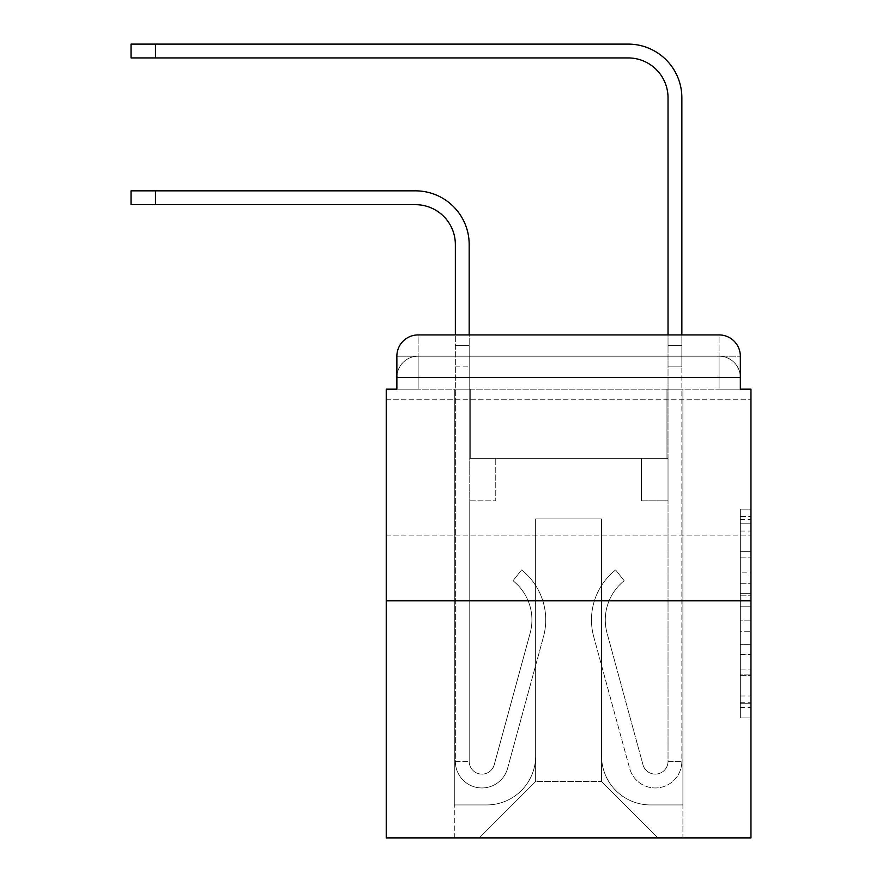 <?xml version="1.0" encoding="UTF-8"?>
<svg xmlns="http://www.w3.org/2000/svg" width="882" height="882" viewBox="0 0 882 882"><rect width="100%" height="100%" fill="white"/><g stroke="black" fill="none" stroke-linecap="round" stroke-linejoin="round"><path stroke-width="0.66" stroke-dasharray="4.41 3.31" d="M740.34 572.826L740.34 606.221L750.968 606.221L750.968 707.474L750.968 519.597L750.968 606.221L740.34 606.221L740.34 516.466L740.34 717.904L740.34 509.157L740.34 703.296L750.968 703.296L740.34 703.296L750.968 703.296L740.34 703.296L740.34 669.89L740.34 717.904L750.968 717.904L750.968 509.157L750.968 702.778L750.968 620.84L740.34 620.84L750.968 620.84L750.968 669.89L750.968 523.765L740.34 523.765L750.968 523.765L750.968 717.904L750.968 519.597L750.968 717.904L740.34 717.904L740.34 509.157L750.968 509.157L750.968 519.597L750.968 509.157L750.968 519.597L750.968 509.157L750.968 516.466L750.968 509.157L740.34 509.157L740.34 523.765L750.968 523.765L740.34 523.765L740.34 572.826L750.968 572.826M750.968 467.846L750.968 535.903L750.968 467.846M386.239 467.846L386.239 535.903L386.239 467.846M418.134 389.16L396.867 389.16L396.867 377.463L719.073 377.463L396.867 377.463L418.134 377.463L418.134 356.196L719.073 356.196L418.134 356.196L719.073 356.196L719.073 377.463L740.34 377.463L719.073 377.463L719.073 356.196L719.073 377.463L740.34 377.463L719.073 377.463L740.34 377.463L719.073 377.463L740.34 377.463L719.073 377.463L740.34 377.463L719.073 377.463L719.073 356.196L719.073 377.463L719.073 356.196L719.073 377.463L719.073 356.196L719.073 377.463L719.073 356.196L740.34 356.196L418.134 356.196L719.073 356.196L418.134 356.196L719.073 356.196L719.073 389.16L396.867 389.16L396.867 377.463L418.134 377.463L418.134 356.196L396.867 356.196A21.267 21.267 0 0 1 418.134 334.928L719.073 334.928L418.134 334.928A21.267 21.267 0 0 0 396.867 356.196L418.134 356.196A21.267 21.267 0 0 0 396.867 377.463L418.134 377.463L396.867 377.463L418.134 377.463L396.867 377.463L396.867 389.16L396.867 377.463L396.867 389.16L386.239 389.16L386.239 837.9L750.968 837.9L750.968 389.16L740.34 389.16L740.34 356.196A21.267 21.267 0 0 0 719.073 334.928A21.267 21.267 0 0 1 740.34 356.196L740.34 389.16L396.867 389.16L396.867 356.196L396.867 389.16L740.34 389.16L719.073 389.16L740.34 389.16L719.073 389.16L740.34 389.16L719.073 389.16L740.34 389.16L719.073 389.16L740.34 389.16L719.073 389.16L719.073 334.928A21.267 21.267 0 0 1 740.34 356.196A21.267 21.267 0 0 0 719.073 334.928L719.073 356.196A21.267 21.267 0 0 1 740.34 377.463A21.267 21.267 0 0 0 719.073 356.196A21.267 21.267 0 0 1 740.34 377.463A21.267 21.267 0 0 0 719.073 356.196A21.267 21.267 0 0 1 740.34 377.463L740.34 389.16L719.073 389.16L719.073 377.463L719.073 389.16L719.073 377.463L719.073 389.16L719.073 377.463L719.073 389.16L719.073 377.463L719.073 389.16L719.073 377.463L719.073 389.16L418.134 389.16L418.134 377.463L396.867 377.463L418.134 377.463L418.134 356.196A21.267 21.267 0 0 0 396.867 377.463A21.267 21.267 0 0 1 418.134 356.196A21.267 21.267 0 0 0 396.867 377.463A21.267 21.267 0 0 1 418.134 356.196L418.134 389.16L418.134 356.196L418.134 389.16L418.134 356.196L418.134 389.16L418.134 377.463L418.134 389.16L418.134 377.463L418.134 389.16L418.134 377.463L418.134 389.16L396.867 389.16L418.134 389.16M750.968 593.696L750.968 583.267L750.968 593.696L740.34 593.696L740.34 551.691L740.34 675.369L740.34 644.323L750.968 644.323L740.34 644.323L740.34 717.904L750.968 717.904L740.34 717.904L750.968 717.904L740.34 717.904L740.34 509.157L750.968 509.157L740.34 509.157L750.968 509.157L740.34 509.157L740.34 593.696L750.968 593.696M386.239 600.774L750.968 600.774M131.032 204.668L415.477 204.668A39.877 39.877 0 0 1 455.355 244.546L455.355 761.342L469.18 761.342L455.355 761.342A26.581 26.581 0 0 0 507.591 768.332A26.581 26.581 0 0 1 455.355 761.342A26.581 26.581 0 0 0 507.591 768.332L543.488 636.705A63.802 63.802 0 0 0 521.604 569.937A63.802 63.802 0 0 1 543.488 636.705A63.802 63.802 0 0 0 521.604 569.937L513.004 580.764A49.976 49.976 0 0 1 530.159 633.067L494.251 764.694L530.159 633.067A49.976 49.976 0 0 0 513.004 580.764A49.976 49.976 0 0 1 530.159 633.067L494.251 764.694A12.756 12.756 0 0 1 469.18 761.342L469.18 500.811L495.761 500.811L469.18 500.811L495.761 500.811L495.761 458.276L495.761 500.811L495.761 458.276L495.761 500.811L469.18 500.811L469.18 366.835L469.18 458.276L495.761 458.276L469.18 458.276L495.761 458.276L469.18 458.276L469.18 761.342A12.756 12.756 0 0 0 494.251 764.694A12.756 12.756 0 0 1 469.18 761.342A12.756 12.756 0 0 0 494.251 764.694L530.159 633.067A49.976 49.976 0 0 0 513.004 580.764L521.604 569.937A63.802 63.802 0 0 1 543.488 636.705L507.591 768.332A26.581 26.581 0 0 1 455.355 761.342L455.355 334.928L469.18 334.928L469.18 345.568L469.18 244.546A53.703 53.703 0 0 0 415.477 190.843L131.032 190.843M131.032 57.925L628.149 57.925A39.877 39.877 0 0 1 668.027 97.803L668.027 458.276L641.446 458.276L668.027 458.276L641.446 458.276L668.027 458.276L668.027 334.928L681.852 334.928L681.852 345.568L668.027 345.568L681.852 345.568L681.852 97.803A53.703 53.703 0 0 0 628.149 44.1L131.032 44.1M601.568 756.017A48.918 48.918 0 0 0 650.486 804.935A48.918 48.918 0 0 1 601.568 756.017L601.568 518.892L601.568 756.017A48.918 48.918 0 0 0 650.486 804.935L682.911 804.935L650.486 804.935A48.918 48.918 0 0 1 601.568 756.017L601.568 518.892L535.639 518.892L601.568 518.892L601.568 756.017A48.918 48.918 0 0 0 650.486 804.935L682.911 804.935L650.486 804.935A48.918 48.918 0 0 1 601.568 756.017L601.568 518.892L535.639 518.892L535.639 756.017L535.639 518.892L601.568 518.892L601.568 756.017A48.918 48.918 0 0 0 650.486 804.935L682.911 804.935L650.486 804.935A48.918 48.918 0 0 1 601.568 756.017L601.568 518.892L535.639 518.892L535.639 756.017A48.918 48.918 0 0 1 486.721 804.935A48.918 48.918 0 0 0 535.639 756.017L535.639 518.892L601.568 518.892L601.568 756.017A48.918 48.918 0 0 0 650.486 804.935L682.911 804.935L650.486 804.935A48.918 48.918 0 0 1 601.568 756.017L601.568 518.892L535.639 518.892L535.639 756.017A48.918 48.918 0 0 1 486.721 804.935L454.296 804.935L486.721 804.935A48.918 48.918 0 0 0 535.639 756.017L535.639 518.892L601.568 518.892L601.568 756.017M454.296 389.16L454.296 804.935L486.721 804.935A48.918 48.918 0 0 0 535.639 756.017A48.918 48.918 0 0 1 486.721 804.935L454.296 804.935L454.296 389.16L470.238 389.16L470.238 458.276L666.968 458.276L470.238 458.276L666.968 458.276L470.238 458.276L666.968 458.276L470.238 458.276L666.968 458.276L470.238 458.276L666.968 458.276L470.238 458.276L666.968 458.276L470.238 458.276L470.238 389.16L454.296 389.16L454.296 804.935L454.296 389.16L470.238 389.16L470.238 458.276L470.238 389.16L454.296 389.16L454.296 804.935L454.296 389.16L470.238 389.16L470.238 458.276L470.238 389.16L454.296 389.16L454.296 804.935L454.296 389.16L470.238 389.16L470.238 458.276L470.238 389.16L454.296 389.16L454.296 804.935L486.721 804.935A48.918 48.918 0 0 0 535.639 756.017L535.639 518.892L535.639 756.017A48.918 48.918 0 0 1 486.721 804.935A48.918 48.918 0 0 0 535.639 756.017L535.639 518.892L601.568 518.892L535.639 518.892L535.639 756.017A48.918 48.918 0 0 1 486.721 804.935L454.296 804.935L454.296 389.16L470.238 389.16L470.238 458.276L470.238 389.16L454.296 389.16L454.296 837.9L479.279 837.9L454.296 837.9L454.296 389.16L470.238 389.16L470.238 458.276L470.238 389.16L454.296 389.16M666.968 389.16L666.968 458.276L666.968 389.16L682.911 389.16L682.911 804.935L650.486 804.935L682.911 804.935L682.911 389.16L666.968 389.16L666.968 458.276L666.968 389.16L682.911 389.16L682.911 804.935L682.911 389.16L666.968 389.16L666.968 458.276L666.968 389.16L682.911 389.16L682.911 804.935L682.911 389.16L666.968 389.16L666.968 458.276L666.968 389.16L682.911 389.16L682.911 804.935L682.911 389.16L666.968 389.16L666.968 458.276L666.968 389.16L682.911 389.16L682.911 804.935L682.911 389.16L666.968 389.16L666.968 458.276L666.968 389.16L682.911 389.16L682.911 837.9L479.279 837.9L682.911 837.9L682.911 389.16L666.968 389.16M601.568 518.892L601.568 781.54L601.568 518.892L535.639 518.892L535.639 781.54L601.568 781.54L535.639 781.54L535.639 518.892L535.639 781.54L479.279 837.9L535.639 781.54L479.279 837.9L535.639 781.54L535.639 518.892L601.568 518.892L601.568 781.54L657.928 837.9L601.568 781.54L657.928 837.9L601.568 781.54L601.568 518.892L535.639 518.892L601.568 518.892M418.134 334.928A21.267 21.267 0 0 0 396.867 356.196A21.267 21.267 0 0 1 418.134 334.928L418.134 356.196L418.134 334.928M740.34 606.221L750.968 606.221L740.34 606.221M740.34 516.466L740.34 509.157L740.34 516.466L750.968 516.466L740.34 516.466M740.34 674.851L740.34 631.269L740.34 674.851L750.968 674.851L740.34 674.851M740.34 631.269L740.34 620.84L750.968 620.84L740.34 620.84L740.34 631.269L750.968 631.269L740.34 631.269M740.34 551.691L740.34 523.765L740.34 551.691L750.968 551.691L740.34 551.691M740.34 509.157L750.968 509.157L740.34 509.157L740.34 519.597L740.34 509.157L750.968 509.157M740.34 717.904L750.968 717.904L740.34 717.904L740.34 707.474L740.34 717.904M455.355 345.568L469.18 345.568L469.18 366.835L469.18 345.568L455.355 345.568M668.027 761.342A12.756 12.756 0 0 1 642.956 764.694A12.756 12.756 0 0 0 668.027 761.342A12.756 12.756 0 0 1 642.956 764.694L607.048 633.067A49.976 49.976 0 0 1 624.202 580.764A49.976 49.976 0 0 0 607.048 633.067A49.976 49.976 0 0 1 624.202 580.764L615.603 569.937A63.802 63.802 0 0 0 593.718 636.705L629.616 768.332A26.581 26.581 0 0 0 681.852 761.342L681.852 345.568L681.852 366.835L668.027 366.835L681.852 366.835L681.852 761.342A26.581 26.581 0 0 1 629.616 768.332A26.581 26.581 0 0 0 681.852 761.342A26.581 26.581 0 0 1 629.616 768.332L593.718 636.705A63.802 63.802 0 0 1 615.603 569.937A63.802 63.802 0 0 0 593.718 636.705A63.802 63.802 0 0 1 615.603 569.937L624.202 580.764A49.976 49.976 0 0 0 607.048 633.067L642.956 764.694A12.756 12.756 0 0 0 668.027 761.342L681.852 761.342L668.027 761.342L668.027 500.811L668.027 761.342M668.027 458.276L668.027 500.811L668.027 458.276M642.956 764.694L607.048 633.067L642.956 764.694M624.202 580.764L615.603 569.937L624.202 580.764M641.446 500.811L641.446 458.276L641.446 500.811L668.027 500.811L641.446 500.811L668.027 500.811L641.446 500.811L641.446 458.276L641.446 500.811M668.027 345.568L681.852 345.568L668.027 345.568M740.34 669.89L750.968 669.89L740.34 669.89M740.34 654.235L750.968 654.235M740.34 557.17L750.968 557.17L740.34 557.17M740.34 519.597L750.968 519.597M740.34 707.474L750.968 707.474M740.34 695.986L750.968 695.986M740.34 531.074L750.968 531.074M740.34 595.791L750.968 595.791L740.34 595.791M740.34 654.764L750.968 654.764L740.34 654.764M740.34 675.369L750.968 675.369L740.34 675.369M740.34 583.267L750.968 583.267L740.34 583.267M155.486 204.668L155.486 190.843M455.355 366.835L469.18 366.835L455.355 366.835M155.486 57.925L155.486 44.1M386.239 399.8L750.968 399.8L386.239 399.8M740.34 389.16L740.34 377.463L740.34 389.16M386.239 535.903L750.968 535.903L386.239 535.903M740.34 702.778L750.968 702.778M740.34 703.296L750.968 703.296M740.34 523.765L750.968 523.765"/><path stroke-width="1.32" d="M396.867 356.196L396.867 389.16L396.867 356.196A21.267 21.267 0 0 1 418.134 334.928L455.355 334.928L455.355 244.546A39.877 39.877 0 0 0 415.477 204.668L131.032 204.668L131.032 190.843L155.486 190.843L155.486 204.668M750.968 600.774L386.239 600.774L386.239 837.9L750.968 837.9L750.968 389.16L740.34 389.16L740.34 356.196A21.267 21.267 0 0 0 719.073 334.928L418.134 334.928M386.239 600.774L386.239 389.16L396.867 389.16M155.486 190.843L415.477 190.843A53.703 53.703 0 0 1 469.18 244.546L469.18 334.928L668.027 334.928L668.027 97.803A39.877 39.877 0 0 0 628.149 57.925L131.032 57.925L131.032 44.1L155.486 44.1L155.486 57.925M155.486 44.1L628.149 44.1A53.703 53.703 0 0 1 681.852 97.803L681.852 334.928L719.073 334.928M740.34 389.16L740.34 356.196"/></g></svg>
